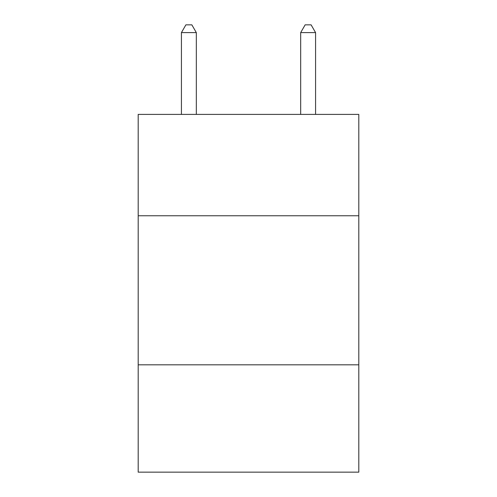 <?xml version="1.0" encoding="UTF-8"?>
<svg xmlns="http://www.w3.org/2000/svg" width="497" height="497" viewBox="0 0 497 497"><rect width="100%" height="100%" fill="white"/><g stroke="black" fill="none" stroke-linecap="round" stroke-linejoin="round"><path stroke-width="0.75" d="M138.197 215.766L358.803 215.766L358.803 114.403L138.197 114.403L138.197 472.15L358.803 472.15L358.803 364.829L138.197 364.829M358.803 364.829L358.803 215.766M196.327 114.403L196.327 32.603L181.424 32.603L181.424 114.403M181.424 32.603L185.897 24.85L191.854 24.85L196.327 32.603M315.576 114.403L315.576 32.603L300.673 32.603L300.673 114.403M300.673 32.603L305.146 24.85L311.103 24.85L315.576 32.603"/></g></svg>
